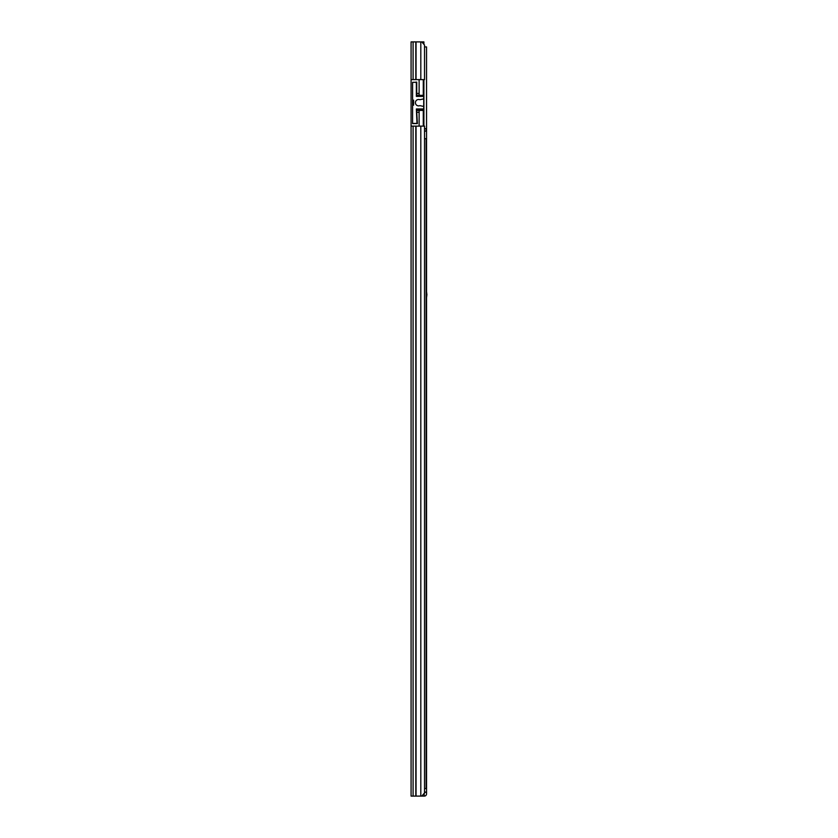 <?xml version="1.0" encoding="UTF-8"?>
<svg xmlns="http://www.w3.org/2000/svg" width="838" height="838" viewBox="0 0 838 838"><rect width="100%" height="100%" fill="white"/><g stroke="black" fill="none" stroke-linecap="round" stroke-linejoin="round"><path stroke-width="1.26" d="M412.589 123.605L417.366 123.605L416.737 112.292L419.126 112.292L419.126 126.119L411.081 126.119L411.081 796.1L421.786 796.1L424.531 792.958L424.531 126.119L420.812 126.119L420.812 796.1M420.812 41.9L420.812 79.61L424.531 79.61L424.531 45.043L421.786 41.9L411.081 41.9L411.081 79.61L419.126 79.61L419.126 93.437L416.737 93.437L416.737 82.124L414.223 82.313M423.714 98.381L423.714 96.391L416.36 96.391L416.36 82.313L412.589 82.313L412.589 100.162L413.595 100.162L413.595 105.19L412.589 105.19L412.589 100.162L412.589 123.416L416.989 123.416L416.36 108.961L423.714 108.961L423.714 98.381A0.629 0.629 0 0 1 423.221 98.989L420.226 99.649A1.257 1.257 0 0 1 419.576 99.617A3.205 3.205 0 0 0 415.418 102.676A3.205 3.205 0 0 0 419.576 105.735A1.257 1.257 0 0 1 420.226 105.703L423.221 106.363A0.629 0.629 0 0 1 423.714 106.971M411.081 79.61L411.081 126.119L420.812 126.119M416.737 112.292L416.737 108.961M416.737 96.391L416.737 93.437M416.737 95.323L419.126 95.323L419.126 93.437M419.126 95.323L423.902 95.323L423.902 110.407L416.737 110.407L419.126 110.407L419.126 112.292M416.737 114.178L416.36 108.961M416.737 110.407L417.869 110.407L416.737 110.407M412.589 41.9L423.274 41.9L423.274 43.607M423.274 95.323L423.274 79.61L419.126 79.61M419.126 126.119L423.902 126.119L423.902 110.407M423.274 41.9L423.902 41.9L423.902 44.32M423.902 79.61L423.902 95.323M423.274 110.407L423.274 126.119M416.36 94.757L416.36 96.391M416.36 87.466L416.737 82.124M424.531 131.147L426.165 131.147L426.165 128.633L424.531 128.633M424.531 138.689L426.165 138.689L426.165 788.558L424.531 788.558M423.431 794.215L424.112 794.215L424.342 796.1A2.2 2.2 0 0 0 426.542 793.9L426.542 792.455L424.656 792.078M424.531 46.928L426.542 46.928L426.542 792.455M426.542 792.078L424.531 792.078M424.112 794.215L424.656 792.455M424.112 796.1L421.786 796.1M426.919 294.683L426.605 297.197L426.605 292.169L426.919 294.683M416.036 41.9L416.036 79.61M415.816 41.9L415.816 79.61M413.092 41.9L413.092 79.61M416.036 126.119L416.036 796.1M415.816 126.119L415.816 796.1M413.092 126.119L413.092 796.1M423.902 109.15L416.737 109.15M416.486 87.466L416.486 82.124M422.509 795.262L422.509 796.1"/></g></svg>
